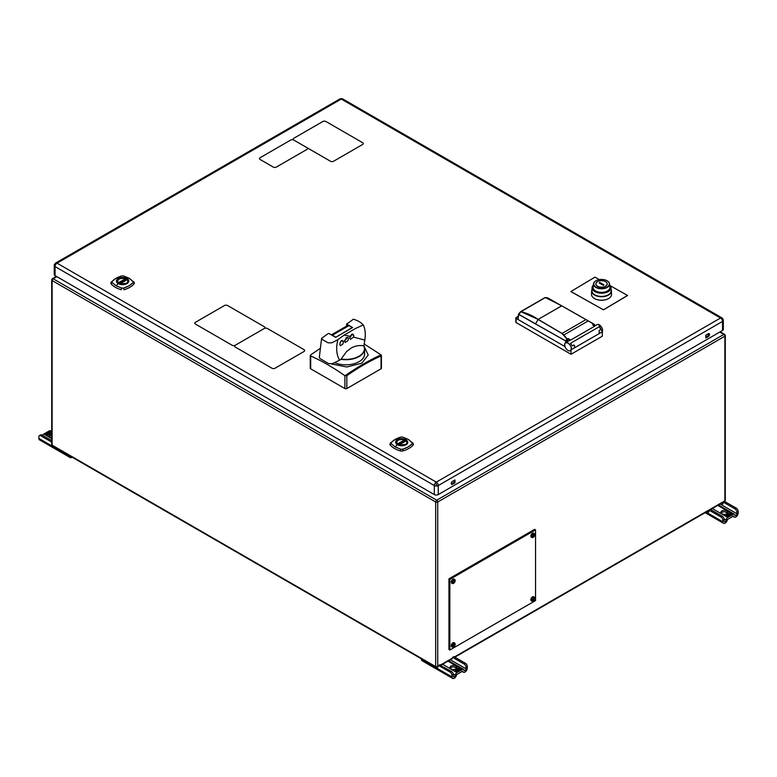 <?xml version="1.0" encoding="UTF-8"?>
<svg xmlns="http://www.w3.org/2000/svg" width="777" height="777" viewBox="0 0 777 777"><rect width="100%" height="100%" fill="white"/><g stroke="black" fill="none" stroke-linecap="round" stroke-linejoin="round"><path stroke-width="1.17" d="M725.184 335.275A1.457 0.835 180 0 1 725.3 335.606A1.457 0.835 180 0 1 725.232 335.878A1.457 0.835 180 0 1 724.883 336.198A1.457 0.835 -120 0 0 723.853 334.421A1.457 0.835 -60 0 1 724.31 334.285A1.457 0.835 -60 0 1 724.582 334.353A1.457 0.835 -60 0 1 724.805 334.615M725.038 500.893A1.457 0.69 -160.9 0 0 725.223 500.679L725.3 500.203A1.457 0.835 180 0 1 725.232 500.475A1.457 0.835 180 0 1 724.883 500.806L724.883 336.198L437.733 501.991A1.457 0.835 180 0 1 435.674 501.991A1.457 0.835 -60 0 1 436.703 500.203A1.457 0.835 60 0 1 437.733 501.991L437.733 666.588A1.457 0.835 180 0 1 437.16 666.792A1.457 0.835 180 0 1 435.674 666.588L52.117 445.143A1.457 0.835 120 0 0 52.418 445.813A1.457 0.835 120 0 0 52.69 445.881M725.232 500.475A1.457 0.69 -160.9 0 1 725.223 500.679L724.582 501.466A1.457 0.835 -120 0 0 724.883 500.806L454.438 656.944M719.764 332.061L723.853 334.421L436.703 500.203L53.147 278.768L52.117 279.361L52.117 280.546A1.457 0.835 180 0 1 51.7 279.953A1.457 0.835 180 0 1 52.117 279.361A1.457 0.835 60 0 1 52.418 278.69A1.457 0.835 60 0 1 53.147 278.768A1.457 0.835 120 0 0 52.117 280.546L52.117 445.143A1.457 0.835 180 0 1 51.7 444.551A1.457 0.835 180 0 1 51.768 444.289M437.16 666.792A1.457 0.69 -79.1 0 1 436.703 667.365A1.457 0.69 100.9 0 1 436.421 667.424A1.457 0.69 100.9 0 1 436.237 667.317A1.457 0.835 -60 0 1 435.975 667.249L435.975 667.249A1.457 0.835 -60 0 1 435.674 666.588L435.674 501.991L52.117 280.546M438.228 666.297L437.733 666.588A1.457 0.835 60 0 1 437.432 667.249L435.975 667.249L52.418 445.813L51.7 444.551L51.7 279.953M531.585 599.018L531.585 599.018A0.923 0.534 120 0 0 532.235 597.882M531.585 535.402L531.585 535.402A0.923 0.534 120 0 0 532.235 534.265M720.551 318.016A2.787 1.612 -60 0 1 721.435 317.744A2.787 1.612 -60 0 1 721.95 317.88L342.696 98.922A2.787 1.612 120 0 0 342.181 98.786A2.787 1.612 120 0 0 341.297 99.058A2.787 1.612 -120 0 0 339.908 98.922L55.643 263.034A2.787 1.612 60 0 1 57.042 263.17A2.787 1.612 120 0 0 56.158 263.918A2.787 1.612 120 0 0 55.07 266.589L434.324 485.547A2.787 1.612 -60 0 1 435.411 482.876A2.787 1.612 -60 0 1 436.295 482.128A2.787 1.612 60 0 1 438.267 485.547L722.523 321.425A2.787 1.612 -120 0 0 720.551 318.016L341.297 99.058L57.042 263.17L436.295 482.128L720.551 318.016M54.4 264.938A2.787 1.612 0 0 0 54.254 265.452L54.254 274.485A2.787 1.612 0 0 0 55.07 275.621L434.324 494.58A2.787 1.612 0 0 0 438.267 494.58L722.523 330.468L722.523 321.425A2.787 1.612 0 0 0 723.202 320.804A2.787 1.612 0 0 0 723.338 320.289L721.95 317.88M56.158 263.918A2.787 1.311 19.1 0 0 54.769 264.131A2.787 1.311 -160.9 0 0 54.409 264.539L54.254 265.452A2.787 1.612 0 0 0 55.07 266.589L55.07 275.621M434.324 494.58L434.324 485.547A2.787 1.612 0 0 0 437.179 485.936A2.787 1.612 0 0 0 438.267 485.547L438.267 494.58M722.523 330.468A2.787 1.612 0 0 0 723.338 329.322L723.338 320.289M452.505 481.39L454.992 479.953L454.992 482.818L452.505 484.256A1.758 1.01 -60 0 1 451.262 483.537A1.758 1.01 -60 0 1 452.505 481.39M451.32 483.925A1.758 1.01 120 0 0 451.68 483.78L452.505 484.256M451.68 483.78L454.156 482.342L454.992 482.818M705.798 337.063L707.449 336.111A1.758 1.01 120 0 0 708.643 333.576M454.156 482.342L454.156 480.439M708.284 333.721A1.758 1.01 -60 0 1 709.168 333.634A1.758 1.01 -60 0 1 709.43 335.042A1.758 1.01 -60 0 1 708.284 336.587L705.798 338.024L705.798 335.149L708.284 333.721M402.855 437.169A2.049 0.738 105.9 0 0 402.729 437.092A2.049 0.738 105.9 0 0 402.612 437.092L408.207 439.403L412.237 442.647L412.237 443.696L408.207 446.93L402.612 449.252L400.786 449.252L395.182 446.93L391.161 443.696L391.161 442.647L395.182 439.403L400.786 437.092A2.049 0.738 -105.9 0 0 400.67 437.092A2.049 0.738 -105.9 0 0 400.543 437.169M402.612 449.252A2.049 0.738 74.1 0 1 403.049 450.883A22.154 12.791 0 0 0 408.925 448.446A22.154 12.791 0 0 0 413.131 445.056A2.049 1.496 -139.5 0 0 412.237 443.696M391.161 443.696A2.049 1.496 139.5 0 0 390.258 445.056A22.154 12.791 0 0 0 394.463 448.446A22.154 12.791 0 0 0 400.34 450.883A2.049 0.738 -74.1 0 1 400.786 449.252M390.258 445.056A3.069 1.768 180 0 1 389.976 444.007L390.501 443.026A2.049 1.496 40.5 0 1 391.161 442.647L391.2 442.637C393.269 440.229 396.474 438.383 400.796 437.092L402.603 437.092L408.197 439.403L412.198 442.637L412.198 443.677C410.052 446.115 406.847 447.97 402.603 449.223L400.796 449.223L395.202 446.911L391.19 443.677L391.19 442.637M403.049 450.883A3.069 1.768 180 0 1 400.34 450.883M412.237 442.647A2.049 1.496 -40.5 0 1 412.898 443.026A2.049 1.496 -40.5 0 1 413.131 443.492A3.069 1.768 180 0 1 413.413 444.007A3.069 1.768 180 0 1 413.131 445.056M397.814 444.502A5.449 3.147 180 0 1 396.241 442.288A5.449 3.147 180 0 1 397.843 440.064A5.449 3.147 180 0 1 405.555 440.064A5.449 3.147 180 0 1 407.148 442.288A5.449 3.147 180 0 1 405.584 444.502A5.536 3.195 180 0 1 397.785 444.483L397.785 444.483A5.536 3.195 180 0 1 397.785 439.967A5.536 3.195 180 0 1 405.613 439.967A5.536 3.195 180 0 1 405.613 444.483M405.662 439.928C411.004 442.764 402.632 447.601 397.727 444.512C392.395 441.686 400.767 436.849 405.662 439.928M402.272 438.646L406.07 439.675L407.847 442.531C407.391 444.366 405.526 445.435 402.272 445.745L397.329 444.726L395.551 441.86C396.085 440.015 397.941 438.937 401.117 438.646L402.272 438.646M405.934 439.821A5.993 3.458 180 0 1 405.934 444.726A5.993 3.458 180 0 1 397.455 444.726A5.993 3.458 180 0 1 397.455 439.821A5.993 3.458 180 0 1 405.934 439.821M397.717 444.522A5.633 3.254 0 0 0 405.681 444.522A5.633 3.254 0 0 0 405.681 439.928A5.633 3.254 0 0 0 397.717 439.928A5.633 3.254 0 0 0 397.717 444.522M398.067 444.638L404.846 440.724L404.846 441.491M406.002 440.899L406.148 440.812C407.352 442.142 407.09 443.376 405.38 444.512L398.912 444.988M407.119 442.55L406.322 440.918A5.42 3.127 180 0 1 407.119 442.55A5.42 3.127 180 0 1 407.109 442.667M406.293 440.831L398.98 444.949M404.555 440.054L397.241 443.949L404.555 440.054L397.795 444.493M397.241 443.949C395.959 440.442 398.348 439.063 404.409 439.811M123.757 276.039A2.049 0.738 105.9 0 0 123.63 275.961A2.049 0.738 105.9 0 0 123.514 275.952L129.118 278.273L133.139 281.507L133.139 282.566L129.118 285.79L123.514 288.121A2.049 0.738 74.1 0 1 123.961 289.743A22.154 12.791 0 0 0 129.837 287.315A22.154 12.791 0 0 0 134.042 283.926A2.049 1.496 -139.5 0 0 133.139 282.566M133.139 281.507A2.049 1.496 -40.5 0 1 133.799 281.896A2.049 1.496 -40.5 0 1 134.042 282.362A3.069 1.768 180 0 1 134.324 282.867A3.069 1.768 180 0 1 134.042 283.926M116.103 285.781L112.102 282.546L112.102 281.507C114.18 279.089 117.376 277.243 121.698 275.961L123.494 275.961L129.099 278.273L133.1 281.507L133.11 282.537C130.954 284.984 127.758 286.83 123.504 288.082L121.707 288.092L116.103 285.781L118.23 283.595L116.453 280.73C116.987 278.875 118.842 277.807 122.028 277.515L126.972 278.545L128.749 281.4C128.292 283.226 126.437 284.304 123.184 284.615L118.289 283.566C112.451 280.507 121.63 275.213 126.923 278.593C132.75 281.643 123.572 286.927 118.289 283.566M123.494 288.092L121.688 288.121L116.084 285.79L112.063 282.566L112.063 281.507L116.084 278.273L121.688 275.952A2.049 0.738 -105.9 0 0 121.571 275.961A2.049 0.738 -105.9 0 0 121.445 276.029M121.707 288.092L121.688 288.121A2.049 0.738 -74.1 0 0 121.251 289.743A22.154 12.791 0 0 1 115.375 287.315A22.154 12.791 0 0 1 111.169 283.926A3.069 1.768 180 0 1 110.888 282.867L111.402 281.896A2.049 1.496 40.5 0 1 112.063 281.507M118.716 283.372A5.449 3.147 180 0 1 117.152 281.157A5.449 3.147 180 0 1 118.745 278.933A5.449 3.147 180 0 1 126.457 278.933A5.449 3.147 180 0 1 128.059 281.157A5.449 3.147 180 0 1 126.486 283.372A5.536 3.195 180 0 1 118.687 283.352L118.687 283.352A5.536 3.195 180 0 1 118.687 278.826A5.536 3.195 180 0 1 126.515 278.826A5.536 3.195 180 0 1 126.515 283.352M126.573 278.797C131.905 281.624 123.533 286.46 118.638 283.382C113.296 280.555 121.668 275.718 126.573 278.797M120.144 284.295A5.993 3.458 180 0 1 118.366 283.586A5.993 3.458 180 0 1 118.366 278.69A5.993 3.458 180 0 1 126.845 278.69A5.993 3.458 180 0 1 124.98 284.314M118.619 283.391A5.633 3.254 0 0 0 126.583 283.391A5.633 3.254 0 0 0 126.583 278.788A5.633 3.254 0 0 0 118.619 278.788A5.633 3.254 0 0 0 118.619 283.391M118.978 283.508L125.757 279.594L125.757 280.361M126.913 279.759L127.059 279.681C128.254 281.012 128.001 282.245 126.292 283.372L119.823 283.858M128.02 281.41L127.234 279.788A5.42 3.127 180 0 1 128.02 281.41A5.42 3.127 180 0 1 128.02 281.527M127.195 279.701L119.891 283.819M125.466 278.924L118.153 282.809L125.466 278.924L118.706 283.362M118.153 282.809C116.871 279.312 119.26 277.933 125.32 278.671M439.52 664.957L451.379 671.367A2.7 1.564 60 0 1 453.292 674.669L452 675.417L452 676.922A3.244 1.875 120 0 0 452.68 678.408A3.244 1.875 120 0 0 454.302 678.243A3.244 1.875 120 0 0 456.575 674.659L462.742 671.095A3.244 1.875 120 0 0 463.393 672.222A3.244 1.875 120 0 0 465.015 672.056A3.244 1.875 120 0 0 467.307 668.084L467.307 666.579L466.025 667.317A2.7 1.564 -120 0 0 464.112 664.014L452.632 657.381L453.914 656.643L465.394 663.267A2.7 1.564 60 0 1 467.307 666.579M466.025 667.317L466.025 668.822A1.428 0.826 -60 0 1 465.015 670.58A1.428 0.826 -60 0 1 464.296 670.648A1.428 0.826 -60 0 1 464.015 670.153A2.35 1.36 120 0 0 463.539 669.337A2.35 1.36 120 0 0 462.364 669.453L456.944 672.581A2.35 1.36 120 0 0 455.303 675.184A1.428 0.826 -60 0 1 454.302 676.757A1.428 0.826 -60 0 1 453.583 676.835A1.428 0.826 -60 0 1 453.292 676.175L453.292 674.669M450.262 668.23A3.516 2.03 180 0 1 456.021 667.53A3.516 2.03 180 0 1 456.808 668.23M451.048 668.919A3.516 2.03 180 0 1 450.019 667.482A3.516 2.03 180 0 1 452.195 665.607A3.516 2.03 180 0 1 456.021 666.044A3.516 2.03 180 0 1 457.051 667.482A3.516 2.03 180 0 1 454.885 669.356A3.516 2.03 180 0 1 451.048 668.919M459.819 669.405L459.324 669.123M458.119 668.395L458.449 668.997L460.411 668.405L458.469 669.036L458.624 669.774L461.528 669.055L457.993 671.095L456.536 670.25L458.43 670.774L457.498 669.988L458.1 668.337L458.449 668.978L460.431 668.405L458.498 669.036L458.634 669.764L461.548 669.055L457.993 671.105L456.487 670.23L458.42 670.774L457.468 669.988L458.109 668.424M451.651 659.042L452.632 657.381M452 675.417A2.7 1.564 -120 0 0 450.097 672.105L438.607 665.471L437.626 667.132M460.499 668.443L460.984 668.735L458.984 669.318L460.499 668.443M455.662 670.794L455.72 670.668A1.01 0.583 0 0 0 455.565 670.464L456.167 670.677L455.167 671.279L454.244 670.823L455.205 670.959A1.01 0.583 0 0 0 455.04 670.755L455.05 670.755A1.02 0.592 180 0 1 455.215 670.959L454.263 670.823L455.157 671.27L456.148 670.677L455.575 670.454A1.02 0.592 180 0 1 455.73 670.668L455.672 670.804M457.925 671.143L456.235 670.687L457.925 671.143M456.954 671.697L455.895 670.774L457.41 671.435L456.954 671.697M456.944 669.269L457.517 669.308A0.864 0.495 180 0 1 457.731 669.648L456.565 669.531A1.311 0.758 180 0 1 456.944 669.269M456.245 670.007L457.109 670.133L456.254 670.629L455.584 670.046L456.245 670.007M459.761 669.434L459.275 669.152M452.68 678.408L422.066 660.732A3.244 1.875 -60 0 1 421.396 659.246L421.396 658.838M439.899 664.733L438.607 665.471M456.585 670.493L457.906 671.143L456.585 670.493M50.855 433.294L50.019 432.808M69.454 455.643L69.454 456.06A3.244 1.875 120 0 0 70.134 457.546L39.52 439.869A3.244 1.875 -60 0 1 38.85 438.383L38.85 436.878A2.7 1.564 -120 0 1 39.413 435.644L40.695 434.906A2.7 1.564 60 0 1 42.045 435.033L51.7 440.608M70.134 457.546A3.244 1.875 120 0 0 71.756 457.381A3.244 1.875 120 0 0 72.086 457.167M51.7 437.975A3.516 2.03 180 0 1 50.136 437.451A3.516 2.03 180 0 1 49.106 436.023A3.516 2.03 180 0 1 51.7 434.061M49.349 436.761A3.516 2.03 180 0 1 51.7 435.547M51.7 442.094L40.763 435.78A2.7 1.564 -120 0 0 39.413 435.644M42.58 435.343A2.35 1.36 -60 0 1 43.794 434.052L49.213 430.924A2.35 1.36 -60 0 1 50.388 430.808L51.7 431.556M47.65 434.158L46.231 433.595L44.61 434.45L48.164 432.4L49.679 433.275L47.776 432.702L48.689 433.517L48.057 435.159L47.708 434.518L45.726 435.091L47.65 434.158M45.658 435.052L45.173 434.77L46.678 433.896L47.174 434.188L45.658 435.052M51.7 432.779L50.952 432.536A1.01 0.583 0 0 0 51.117 432.74L50.437 432.838A1.01 0.583 0 0 0 50.592 433.042L49.99 432.828L50.991 432.226L51.7 432.498M48.232 432.362L49.922 432.818L48.232 432.362M49.204 431.798L50.262 432.731L48.747 432.061L49.204 431.798M49.213 434.226L48.64 434.197A0.864 0.495 180 0 1 48.427 433.857L49.592 433.974A1.311 0.758 180 0 1 49.213 434.226M49.913 433.488L49.048 433.372L49.903 432.876L50.573 433.459L49.913 433.488M49.922 432.818L48.757 432.663M50.796 433.323L50.107 432.925M47.154 432.993L48.164 432.41L49.621 433.245L47.727 432.721L48.66 433.517L48.038 435.11L47.708 434.508L45.746 435.091L47.688 434.46L47.533 433.721L44.629 434.45L47.154 432.993M729.846 515.374L728.836 515.957L727.379 515.122L729.273 515.646L728.34 514.86L728.962 513.267L729.292 513.859L731.254 513.276L729.312 513.908L729.467 514.646L732.371 513.918L728.836 515.977L727.321 515.102L729.263 515.646L728.311 514.86L728.943 513.208L729.292 513.85L731.274 513.276L729.331 513.908L729.477 514.636L732.39 513.918L729.856 515.384M731.342 513.325L731.808 513.597L730.322 514.461L731.827 513.597L730.322 514.471L729.826 514.189L731.827 513.607M727.427 515.365L728.768 516.006L728.311 516.268L727.418 515.365M726.748 515.666L728.253 516.307L726.748 515.666M727.981 514.84L727.932 514.267L727.981 514.84M722.843 520.279A2.7 1.564 -120 0 0 720.939 516.977L709.45 510.343L710.741 509.605L722.221 516.229A2.7 1.564 60 0 1 724.135 519.541L722.843 520.279L722.843 521.794A3.244 1.875 120 0 0 723.523 523.28A3.244 1.875 120 0 0 725.145 523.115A3.244 1.875 120 0 0 727.418 519.531L733.585 515.967A3.244 1.875 120 0 0 734.236 517.093A3.244 1.875 120 0 0 735.858 516.928A3.244 1.875 120 0 0 738.15 512.956L738.15 511.451L736.868 512.189A2.7 1.564 -120 0 0 734.955 508.886L723.474 502.253L724.756 501.515L736.237 508.139A2.7 1.564 60 0 1 738.15 511.451M736.868 512.189L736.868 513.694A1.428 0.826 -60 0 1 735.858 515.442A1.428 0.826 -60 0 1 735.139 515.52A1.428 0.826 -60 0 1 734.857 515.025A2.35 1.36 120 0 0 734.382 514.209A2.35 1.36 120 0 0 733.206 514.325L727.787 517.453A2.35 1.36 120 0 0 726.145 520.056A1.428 0.826 -60 0 1 725.145 521.629A1.428 0.826 -60 0 1 724.426 521.697A1.428 0.826 -60 0 1 724.135 521.046L724.135 519.541M721.105 513.092A3.516 2.03 180 0 1 726.864 512.402A3.516 2.03 180 0 1 727.651 513.092M721.891 513.791A3.516 2.03 180 0 1 720.862 512.354A3.516 2.03 180 0 1 723.028 510.479A3.516 2.03 180 0 1 726.864 510.916A3.516 2.03 180 0 1 727.894 512.354A3.516 2.03 180 0 1 725.718 514.228A3.516 2.03 180 0 1 721.891 513.791M727.058 515.044L726.427 514.918L727.282 514.423L727.952 515.005L727.058 515.044M723.474 502.253L722.707 504.04L721.415 503.292M709.45 510.343L708.692 512.13L707.4 511.383M726.505 515.666L726.563 515.539A1.01 0.583 0 0 0 726.408 515.326L727.01 515.549L726.009 516.151L725.087 515.695L726.048 515.831A1.01 0.583 0 0 0 725.883 515.627L726.505 515.666M593.405 284.955A9.479 5.468 0 0 0 592.064 287.616A9.479 5.468 0 0 0 594.842 291.618A9.479 5.468 0 0 0 605.273 292.783A9.479 5.468 0 0 0 611.013 287.616A9.479 5.468 0 0 0 609.683 284.955M592.064 287.616L591.928 290.734A9.615 5.546 0 0 0 594.745 294.794A9.615 5.546 0 0 0 605.332 295.969A9.615 5.546 0 0 0 611.149 290.734L611.013 287.616M591.987 289.539A9.887 5.711 0 0 0 591.656 290.87A9.887 5.711 0 0 0 594.551 295.037A9.887 5.711 0 0 0 605.429 296.251A9.887 5.711 0 0 0 611.421 290.87A9.887 5.711 0 0 0 611.101 289.539M591.656 290.87L591.52 294.298A10.023 5.789 0 0 0 594.454 298.523A10.023 5.789 0 0 0 605.477 299.757A10.023 5.789 0 0 0 611.557 294.298L611.421 290.87M593.395 285.062A9.198 5.313 0 0 0 595.036 291.288A9.198 5.313 0 0 0 606.992 291.812A9.198 5.313 0 0 0 609.692 285.062M595.949 280.798A8.042 4.643 0 0 0 595.852 280.856A8.042 4.643 0 0 0 593.511 283.867A8.042 4.643 0 0 0 595.852 287.422A8.042 4.643 0 0 0 604.836 288.374A8.042 4.643 0 0 0 609.576 283.867A8.042 4.643 0 0 0 607.226 280.856L607.031 280.74A7.77 4.487 0 0 0 596.046 280.74A7.77 4.487 0 0 0 596.046 287.082A7.77 4.487 0 0 0 607.031 287.082A7.77 4.487 0 0 0 607.031 280.74L607.226 280.856M593.511 283.867L593.172 287.247A8.382 4.837 0 0 0 595.609 290.957A8.382 4.837 0 0 0 604.972 291.948A8.382 4.837 0 0 0 609.916 287.247L609.576 283.867M605.565 281.595A5.692 3.283 0 0 0 599.368 280.876A5.692 3.283 0 0 0 595.852 283.916A5.692 3.283 0 0 0 597.523 286.237A5.692 3.283 0 0 0 603.719 286.946A5.692 3.283 0 0 0 607.226 283.916A5.692 3.283 0 0 0 605.565 281.595M603.205 285.295L599.145 282.954L599.873 282.527L603.943 284.877L603.205 285.295M597.571 286.208A5.614 3.244 0 0 0 605.506 286.208A5.614 3.244 0 0 0 605.506 281.624A5.614 3.244 0 0 0 597.571 281.624A5.614 3.244 0 0 0 597.571 286.208M607.07 299.262A9.547 5.507 180 0 1 596.017 299.262M599.329 279.613L594.939 277.156L570.842 291.579L603.476 309.838L627.583 295.483L610.392 285.8M570.842 291.511L603.476 309.838M603.476 309.77L627.583 295.415M516.113 321.795L516.113 318.395L564.986 346.61L516.113 318.395L516.113 317.618L518.172 316.433L516.113 317.618L516.113 322.572L571.008 354.263L571.008 349.854C573.173 344.57 562.82 338.597 564.986 346.377A4.604 2.661 60 0 1 564.743 344.823A4.604 2.661 60 0 1 565.695 342.715L564.947 343.628A4.604 2.661 -120 0 0 567.997 350.456A4.604 2.661 -120 0 0 570.299 350.68A4.604 2.661 -120 0 0 570.172 345.173L567.997 342.939L565.695 342.715A4.604 2.661 60 0 1 569.24 343.949A4.604 2.661 60 0 1 571.25 348.582A4.604 2.661 60 0 1 571.008 349.854L574.358 347.921A4.604 2.661 -120 0 0 574.601 346.639A4.604 2.661 -120 0 0 574.504 345.678L573.989 344.988L572.367 345.93L570.571 343.317L583.236 335.887A4.604 2.661 -120 0 0 583.216 335.897L586.596 333.955A4.604 2.661 60 0 1 586.645 334.003L599.378 326.68L600.796 329.516L599.174 330.448L599.106 331.468A4.604 2.661 60 0 1 599.203 332.439A4.604 2.661 60 0 1 598.97 333.721L602.34 331.769A4.604 2.661 -120 0 0 599.329 324.854A4.604 2.661 -120 0 0 597.027 324.631A4.604 2.661 -120 0 1 600.572 325.854A4.604 2.661 -120 0 1 602.583 330.487A4.604 2.661 -120 0 1 602.34 331.769L598.552 324.514M602.34 336.179L602.34 331.769L571.008 349.854L571.008 354.263L602.34 336.179L602.34 331.769M516.113 318.395L516.113 317.618M583.236 335.887L573.62 341.53L583.274 335.955M570.153 340.345L594.764 326.136L570.153 340.345M561.315 305.584L547.494 297.776L545.483 297.572L561.771 305.817L538.17 319.405L562.072 333.42L585.965 319.619L561.693 305.827L585.965 319.619L562.072 333.42L563.879 334.974L588.238 320.92L593.133 323.718L592.666 324.815L594.473 326.311L570.444 340.18L568.638 338.685L566.996 338.801L563.879 334.974L588.238 320.92L585.965 319.619L594.415 324.388L561.771 305.817L588.238 320.92M585.965 319.619L561.771 305.817L545.347 297.562L520.969 311.684C527.253 313.218 532.973 315.792 538.15 319.396L561.674 305.817L545.405 297.581L561.101 305.478M591.122 322.562L593.269 323.776M594.502 324.786L594.677 325.981M518.715 314.442L535.567 323.815L518.783 314.306L520.93 311.752C527.185 313.296 532.896 315.87 538.063 319.483L535.567 323.815L538.082 319.493L561.985 333.508L566.841 338.84L565.763 340.928L518.754 314.471L518.152 318.473L518.754 314.471L565.734 341.035L565.734 342.696L565.734 341.035L566.307 341.113L567.288 339.19L567.88 341.453M520.911 311.664L545.347 297.562M566.307 342.366L567.288 339.19L566.841 338.84L565.773 340.928L566.307 342.366M592.909 324.825L593.288 324.184L594.454 324.854L594.628 326.01M520.843 311.723L518.783 314.306M558.789 304.341L561.674 305.817M520.93 311.752L538.15 319.396L520.93 311.752M594.522 326.282L592.666 324.815L594.473 326.311M568.638 338.685L568.288 339.141L569.939 340.511L570.444 340.18L568.638 338.685M593.21 323.708L594.454 324.854L593.21 323.708M449.854 650.038L449.854 579.351L448.941 578.826L534.644 529.341L535.557 529.875L535.557 600.553L449.854 650.038L448.941 649.504L448.941 578.826M449.854 579.351L535.557 529.875M533.44 599.854A3.827 1.981 64.6 0 1 533.304 600.572A3.613 2.933 -129.7 0 0 533.721 600.33A3.827 2.409 -125 0 0 533.896 599.591A3.827 2.409 5 0 0 534.45 599.077A3.613 2.933 9.7 0 0 534.459 598.834A3.613 2.933 9.7 0 0 534.45 598.591A3.827 1.981 175.4 0 1 533.896 599.077A3.827 2.409 -125 0 0 533.721 598.173L533.304 598.416A3.827 1.981 64.6 0 1 533.44 599.339A3.827 1.981 175.4 0 1 532.575 599.669L532.575 600.155A3.827 2.409 5 0 0 533.44 599.854L533.032 599.514A1.496 0.864 120 0 0 533.061 599.504M533.401 598.912A1.496 0.864 120 0 0 533.556 598.271M533.071 597.426A1.496 0.864 120 0 0 532.575 597.523M532.575 536.305L532.575 536.052A3.827 1.981 175.4 0 0 533.44 535.722A3.827 1.981 64.6 0 0 533.304 534.799L533.721 534.557A3.827 2.409 -125 0 1 533.896 535.46A3.827 1.981 175.4 0 0 534.45 534.974A3.613 2.933 9.7 0 1 534.459 535.217A3.613 2.933 9.7 0 1 534.45 535.46A3.827 2.409 5 0 1 533.896 535.975A3.827 2.409 -125 0 1 533.721 536.713A3.613 2.933 -129.7 0 1 533.304 536.956A3.827 1.981 64.6 0 0 533.44 536.237A3.827 2.409 5 0 1 532.575 536.538L532.575 536.305A1.496 0.864 120 0 0 532.837 536.14M533.401 535.295A1.496 0.864 120 0 0 533.556 534.654M533.071 533.809A1.496 0.864 120 0 0 532.575 533.906M453.817 581.245A1.496 0.864 120 0 0 453.972 580.604M453.467 645.473A1.496 0.864 120 0 0 453.477 645.454L453.865 645.794A3.827 1.981 64.6 0 1 453.719 646.522A3.613 2.933 -129.7 0 0 454.137 646.279A3.827 2.409 -125 0 0 454.312 645.541A3.827 2.409 5 0 0 454.866 645.027A3.613 2.933 9.7 0 0 454.875 644.784A3.613 2.933 9.7 0 0 454.866 644.541A3.827 1.981 175.4 0 1 454.312 645.017A3.827 2.409 -125 0 0 454.137 644.123L453.719 644.366A3.827 1.981 64.6 0 1 453.865 645.279A3.827 1.981 175.4 0 1 453.001 645.619L453.001 646.105A3.827 2.409 5 0 0 453.865 645.794A2.341 1.35 120 0 0 454.312 644.968M453.817 644.861A1.496 0.864 120 0 0 453.972 644.22M531.604 536.48A2.234 1.292 120 0 0 532.449 537.597A2.234 1.292 120 0 0 534.09 536.528A2.234 1.292 120 0 0 534.469 535.868A2.234 1.292 120 0 0 534.761 534.654A2.234 1.292 120 0 0 533.177 533.741A2.234 1.292 120 0 0 531.604 536.48M534.013 533.537A2.341 1.35 120 0 0 533.673 533.148A2.341 1.35 120 0 0 532.498 533.265A2.341 1.35 120 0 0 530.973 535.324A2.341 1.35 120 0 0 531.332 537.198A2.341 1.35 120 0 0 531.847 537.305M534.586 533.925A2.341 1.35 120 0 0 534.197 533.459A2.341 1.35 120 0 0 533.032 533.566A2.341 1.35 120 0 0 531.507 535.635A2.341 1.35 120 0 0 531.866 537.499A2.341 1.35 120 0 0 532.459 537.597M533.42 536.217A2.341 1.35 120 0 0 533.886 535.402M531.604 600.097A2.234 1.292 120 0 0 532.449 601.213A2.234 1.292 120 0 0 534.09 600.145A2.234 1.292 120 0 0 534.469 599.485A2.234 1.292 120 0 0 534.761 598.271A2.234 1.292 120 0 0 533.177 597.358A2.234 1.292 120 0 0 531.604 600.097M534.013 597.154A2.341 1.35 120 0 0 533.673 596.765A2.341 1.35 120 0 0 532.498 596.882A2.341 1.35 120 0 0 530.973 598.941A2.341 1.35 120 0 0 531.332 600.815A2.341 1.35 120 0 0 531.847 600.922M534.586 597.542A2.341 1.35 120 0 0 534.197 597.076A2.341 1.35 120 0 0 533.032 597.183A2.341 1.35 120 0 0 531.507 599.252A2.341 1.35 120 0 0 531.866 601.116A2.341 1.35 120 0 0 532.459 601.213M533.42 599.834A2.341 1.35 120 0 0 533.886 599.018M452.02 646.037A2.234 1.292 120 0 0 453.603 646.95A2.234 1.292 120 0 0 454.506 646.095L454.506 646.095A2.234 1.292 120 0 0 454.885 645.434A2.234 1.292 120 0 0 455.176 644.22A2.234 1.292 120 0 0 453.603 643.307A2.234 1.292 120 0 0 452.02 646.037M454.322 642.919A2.341 1.35 120 0 0 454.089 642.705A2.341 1.35 120 0 0 452.923 642.822A2.341 1.35 120 0 0 451.388 644.881A2.341 1.35 120 0 0 451.748 646.755A2.341 1.35 120 0 0 452.049 646.862M452.02 582.42A2.234 1.292 120 0 0 453.603 583.333A2.234 1.292 120 0 0 454.506 582.478L454.506 582.478A2.234 1.292 120 0 0 454.885 581.818A2.234 1.292 120 0 0 455.176 580.604A2.234 1.292 120 0 0 453.603 579.691A2.234 1.292 120 0 0 452.02 582.42M454.322 579.302A2.341 1.35 120 0 0 454.089 579.088A2.341 1.35 120 0 0 452.923 579.205A2.341 1.35 120 0 0 451.388 581.264A2.341 1.35 120 0 0 451.748 583.138A2.341 1.35 120 0 0 452.049 583.245M454.875 581.167A3.613 2.933 9.7 0 1 454.866 581.4A3.827 2.409 5 0 1 454.312 581.924A3.827 2.409 -125 0 1 454.137 582.663A3.613 2.933 -129.7 0 1 453.719 582.905A3.827 1.981 64.6 0 0 453.865 582.177A3.827 2.409 5 0 1 453.001 582.488L453.001 582.002A3.827 1.981 175.4 0 0 453.865 581.662A3.827 1.981 64.6 0 0 453.719 580.749L454.137 580.506A3.827 2.409 -125 0 1 454.312 581.4A3.827 1.981 175.4 0 0 454.866 580.924A3.613 2.933 9.7 0 1 454.875 581.167M453.817 582.206A2.341 1.35 120 0 0 454.312 581.351M275 368.24L304.079 351.457A2.166 1.253 0 0 0 304.079 349.689L267.356 328.486A2.166 1.253 0 0 0 264.297 328.486L235.217 345.27A2.166 1.253 0 0 0 235.217 347.037L271.94 368.24A2.166 1.253 0 0 0 275 368.24L304.079 351.457M235.217 347.037L271.94 368.24M195.425 324.067L232.158 345.27A2.166 1.253 0 0 0 235.217 345.27L264.297 328.486A2.166 1.253 0 0 0 264.297 326.719L227.564 305.516A2.166 1.253 0 0 0 224.504 305.516L195.425 322.3A2.166 1.253 0 0 0 195.425 324.067L232.158 345.27M293.774 140.054L330.507 161.257A2.166 1.253 0 0 0 333.566 161.257L362.645 144.473A2.166 1.253 0 0 0 362.645 142.706L325.913 121.494A2.166 1.253 0 0 0 322.853 121.494L293.774 138.287A2.166 1.253 0 0 0 293.774 140.054A2.166 1.253 0 0 0 290.715 140.054L260.11 157.721A2.166 1.253 0 0 0 260.11 159.489L273.271 167.094A2.166 1.253 0 0 0 276.33 167.094L306.934 149.417A2.166 1.253 0 0 0 306.934 147.649L293.774 140.054M339.568 360.227L332.313 363.704L328.671 363.597L320.105 358.644L319.318 357.43L321.6 338.354L327.845 333.828A116.841 67.453 0 0 0 328.846 333.411L335.674 337.354L352.661 327.544L346.581 324.028A116.841 67.453 0 0 0 353.37 319.182A25.175 14.53 0 0 1 355.847 320.085A18.755 10.829 180 0 1 361.723 323.475A25.175 14.53 0 0 1 363.277 324.903L355.283 328.622L344.201 335.072L337.908 339.646C335.849 347.795 336.392 354.662 339.568 360.227L340.957 359.333L346.649 351.437L351.019 348.154C355.147 345.814 359.401 345.037 363.791 345.843A18.58 10.732 180 0 1 358.993 356.235A18.58 10.732 180 0 1 340.996 359.003M348.475 338.578L347.979 340.685L345.221 342.414L344.561 341.045L347.805 337.218L348.475 338.578M343.444 341.802L343.007 343.89L340.423 345.765L339.792 344.425C340.831 340.404 342.055 339.53 343.444 341.802L341.492 340.666M350.68 339.384L349.669 337.878L349.961 336.286L352.836 334.052L353.846 335.557L353.554 337.131L350.369 339.258M334.547 362.645A18.755 10.829 0 0 0 340.957 364.452A18.755 10.829 0 0 0 364.607 354.011L364.607 348.892A18.755 10.829 180 0 0 363.957 346.056L364.811 340.103C365.782 334.023 365.268 328.962 363.277 324.903M340.714 341.472A2.894 1.671 -60 0 1 340.054 342.754M321.6 338.354L322.397 339.559L327.991 342.793L331.711 342.861L337.908 339.646M351.515 334.343A2.894 1.671 -60 0 1 349.66 337.645M351.622 334.275L353.846 335.557M346.212 337.5A2.894 1.671 -60 0 1 344.57 340.549M343.385 341.346L342.725 340.967A2.894 1.671 -60 0 1 342.23 340.345M352.34 327.729L349.009 325.612A2.729 1.573 -120 0 0 347.649 325.476L331.371 334.868M335.713 337.325L352.34 327.535M335.713 337.14L332.381 335.208A2.729 1.573 -120 0 0 331.517 334.945M352.661 334.023L352.661 334.877M346.853 325.932A2.049 1.185 -60 0 0 346.979 325.184L346.455 326.165M346.581 324.951A116.637 67.337 -120 0 0 346.581 324.028M346.037 327.214L346.309 326.087M364.131 346.416L368.24 355.021L361.771 363.199L346.863 366.987L331.42 363.976M320.406 348.31L310.674 354.846L310.674 355.963C322.076 361.062 333.479 367.647 344.891 375.718L346.824 375.718C358.226 367.647 369.638 361.062 381.041 355.963L381.041 354.846L363.986 343.881M310.674 354.846L310.674 368.813L344.891 388.568A1.369 0.787 0 0 0 346.824 388.568L381.041 368.813A1.369 0.787 0 0 0 381.439 368.259L381.439 355.458M310.266 355.458L310.266 368.259A1.369 0.787 0 0 0 310.674 368.813M381.041 368.813L381.041 354.846L380.108 355.274C368.551 360.645 356.837 367.482 344.988 375.777M724.31 334.285A1.457 1.369 -120 0 1 725.038 334.926A1.457 1.369 60 0 1 725.232 335.878M53.147 278.768L56.838 276.641M452.253 658.206L440.413 665.034M721.435 317.744A2.787 2.632 -120 0 1 722.833 318.978A2.787 2.632 60 0 1 723.202 320.804M339.908 98.922L341.831 98.592A2.787 1.311 100.9 0 1 342.181 98.786M435.411 482.876L437.179 485.936M707.449 336.111L708.284 336.587M390.258 443.492A2.049 1.496 40.5 0 1 390.501 443.026L394.862 439.5L400.67 437.092M395.202 446.911L397.329 444.726M397.503 444.706A5.925 3.419 0 0 0 405.885 444.706A5.925 3.419 0 0 0 405.885 439.869A5.925 3.419 0 0 0 397.503 439.869A5.925 3.419 0 0 0 397.503 444.706M397.542 444.337L404.555 440.287M118.415 283.566A5.925 3.419 0 0 0 126.797 283.566A5.925 3.419 0 0 0 126.797 278.729A5.925 3.419 0 0 0 118.415 278.729A5.925 3.419 0 0 0 118.415 283.566M111.169 282.362A2.049 1.496 40.5 0 1 111.402 281.896L115.763 278.37L121.571 275.961M112.063 282.566A2.049 1.496 139.5 0 0 111.169 283.926M118.454 283.197L125.466 279.147M465.394 663.267L464.112 664.014M450.359 659.78L466.025 668.822M447.989 661.149L462.364 669.453M451.379 671.367L450.097 672.105M453.205 673.97L455.303 675.184M442.569 664.277L456.944 672.581M421.396 659.246L452 676.922M69.454 456.06L38.85 438.383M40.763 435.78L42.045 435.033M51.7 438.607L43.794 434.052M51.7 432.352L49.213 430.924M736.237 508.139L734.955 508.886M720.133 504.03L736.868 513.694M717.754 505.4L733.206 514.325M724.047 518.842L726.145 520.056M722.221 516.229L720.939 516.977M706.108 512.13L722.843 521.794M712.344 508.527L727.787 517.453M455.001 643.482A2.341 1.35 120 0 0 454.623 643.016A2.341 1.35 120 0 0 453.447 643.133A2.341 1.35 120 0 0 451.923 645.192A2.341 1.35 120 0 0 452.282 647.066A2.341 1.35 120 0 0 452.874 647.163M455.001 579.865A2.341 1.35 120 0 0 454.623 579.399A2.341 1.35 120 0 0 453.447 579.516A2.341 1.35 120 0 0 451.923 581.575A2.341 1.35 120 0 0 452.282 583.449A2.341 1.35 120 0 0 452.874 583.546M344.201 335.072L349.961 336.286M364.811 340.103L353.554 337.131M363.927 345.95L364.607 348.892A18.755 10.829 180 0 1 340.957 359.333M332.177 335.334L349.009 325.612M346.824 375.718L346.824 388.568M344.891 375.718L344.891 388.568M725.3 500.203L725.3 335.606L724.582 334.353L720.192 331.818M56.41 276.389L52.418 278.69M724.417 501.563L723.309 502.204M723.125 502.301L710.576 509.557M710.392 509.654L709.284 510.295M709.11 510.402L454.866 657.187M452.253 658.692L440.841 665.277M438.228 666.783L437.432 667.249M54.409 264.539L55.643 263.034M341.831 98.592L342.696 98.922M413.413 444.007L408.537 439.5L402.729 437.092M399.699 445.542L403.7 445.542M406.05 440.802L398.883 444.939M134.324 282.867L129.438 278.37L123.63 275.961M124.641 284.392L120.581 284.392M126.952 279.671L119.784 283.809M461.538 669.055L461.052 668.774M460.984 668.735L460.489 668.453M460.421 668.405L459.935 668.123M463.393 672.222L461.771 671.279M456.701 668.356L454.331 666.987M463.539 669.337L448.679 660.751M732.381 513.927L731.885 513.636M731.264 513.276L730.778 512.995M734.236 517.093L732.604 516.151M727.544 513.228L725.174 511.858M734.382 514.209L718.443 505.001M723.523 523.28L705.157 512.674M565.705 342.706L569.764 340.365L565.705 342.706M594.463 326.107L597.027 324.631L594.463 326.107M515.831 322.183L515.831 318.007M520.639 311.655L544.998 297.591M517.919 318.104L518.512 314.17M518.56 314.063L520.571 311.713M594.609 326.233L592.87 324.786M588.296 320.891L586.052 319.609M534.09 536.528A3.827 3.827 0 0 0 534.469 535.868M531.332 537.198L531.866 537.499M533.673 533.148L534.197 533.459M534.09 600.145A3.827 3.827 0 0 0 534.469 599.485M531.332 600.815L531.866 601.116M533.673 596.765L534.197 597.076M451.748 646.755L453.583 646.959L454.506 646.095A3.827 3.827 0 0 0 454.885 645.434L454.089 642.705M451.748 583.138L453.583 583.342L454.506 582.478A3.827 3.827 0 0 0 454.885 581.818L454.089 579.088"/></g></svg>
